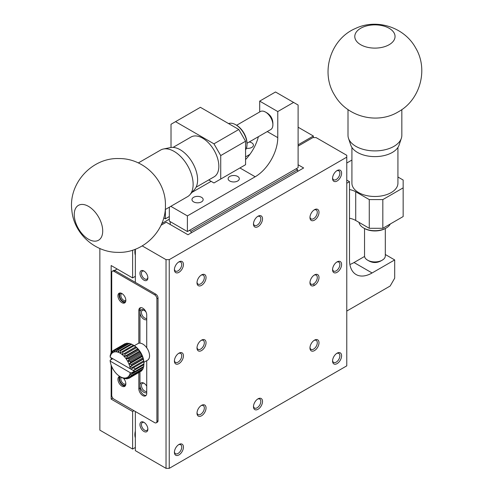 <?xml version="1.0" encoding="UTF-8"?>
<svg xmlns="http://www.w3.org/2000/svg" width="493" height="493" viewBox="0 0 493 493"><rect width="100%" height="100%" fill="white"/><g stroke="black" fill="none" stroke-linecap="round" stroke-linejoin="round"><path stroke-width="0.74" d="M130.214 372.671A14.377 8.301 60 0 1 129.856 374.132A14.377 8.301 60 0 1 128.993 375.876A14.377 8.301 60 0 1 127.742 377.139A14.377 8.301 60 0 1 126.165 377.872A14.377 8.301 60 0 1 124.322 378.032A14.377 8.301 60 0 1 122.301 377.626A14.377 8.301 60 0 1 120.187 376.664A14.377 8.301 60 0 1 120.169 376.652A14.377 8.301 60 0 1 118.073 375.185A14.377 8.301 60 0 1 116.058 373.263A14.377 8.301 60 0 1 114.216 370.97A14.377 8.301 60 0 1 112.638 368.419A14.377 8.301 60 0 1 111.387 365.714A14.377 8.301 60 0 1 110.524 362.971A14.377 8.301 60 0 1 110.167 361.098L130.214 372.671L132.444 372.954A15.973 9.225 60 0 1 132.29 373.706L129.856 374.132L131.797 375.204A15.973 9.225 60 0 1 131.495 375.814L128.993 375.876L130.688 376.972A15.973 9.225 60 0 1 130.251 377.416L127.742 377.139L129.172 378.186A15.973 9.225 60 0 1 128.618 378.445L126.165 377.872L127.311 378.79A15.973 9.225 60 0 1 126.664 378.852L124.322 378.032L125.191 378.76A15.973 9.225 60 0 1 124.482 378.624L123.09 377.989M112.78 358.688L110.204 360.18L110.167 361.098M131.773 365.368L129.856 366.878L132.278 367.439L143.574 360.913A15.973 9.225 60 0 1 143.734 361.85L131.717 368.764L130.214 368.758L110.167 357.185L110.192 355.595A15.973 9.225 60 0 1 110.346 354.837L110.524 355.718L110.845 353.345A15.973 9.225 60 0 1 111.147 352.735L111.387 353.974L111.948 351.577A15.973 9.225 60 0 1 112.386 351.133L112.638 352.711L113.47 350.363A15.973 9.225 60 0 1 114.019 350.104L114.216 351.984L115.325 349.759A15.973 9.225 60 0 1 115.972 349.697L116.058 351.817L117.451 349.784A15.973 9.225 60 0 1 118.16 349.925L118.073 352.224L119.737 350.449A15.973 9.225 60 0 1 120.483 350.782L120.187 353.191L122.098 351.712A15.973 9.225 60 0 1 122.843 352.23L122.301 354.664L124.427 353.524A15.973 9.225 60 0 1 125.136 354.202L124.322 356.593L126.615 355.81A15.973 9.225 60 0 1 127.262 356.612L126.165 358.879L128.574 358.466A15.973 9.225 60 0 1 129.129 359.36L127.742 361.431L130.214 361.375A15.973 9.225 60 0 1 130.657 362.324L128.993 364.142L131.471 364.407A15.973 9.225 60 0 1 131.773 365.368L143.069 358.849A15.973 9.225 60 0 0 142.767 357.887L142.551 356.316L141.953 355.804L130.657 362.324M110.167 357.185A14.377 8.301 60 0 1 110.524 355.718A14.377 8.301 60 0 1 111.387 353.974A14.377 8.301 60 0 1 112.638 352.711A14.377 8.301 60 0 1 114.216 351.984A14.377 8.301 60 0 1 116.058 351.817A14.377 8.301 60 0 1 118.073 352.224A14.377 8.301 60 0 1 120.187 353.191A14.377 8.301 60 0 1 122.301 354.664A14.377 8.301 60 0 1 124.322 356.593A14.377 8.301 60 0 1 126.165 358.879A14.377 8.301 60 0 1 127.742 361.431A14.377 8.301 60 0 1 128.993 364.142A14.377 8.301 60 0 1 129.856 366.878A14.377 8.301 60 0 1 130.214 368.758M125.191 378.76L125.641 378.501M127.311 378.79L128.112 378.328M129.172 378.186L140.536 371.482M130.688 376.972L141.984 370.446A15.973 9.225 60 0 1 141.546 370.896L130.251 377.416M131.797 375.204L143.093 368.678A15.973 9.225 60 0 1 142.791 369.294L131.495 375.814M132.444 372.954L143.74 366.435A15.973 9.225 60 0 1 143.586 367.186L132.29 373.706M143.907 364.666L134.872 369.886A15.973 9.225 -120 0 0 134.866 369.023L143.907 363.809A15.973 9.225 60 0 1 143.913 364.272A15.973 9.225 60 0 1 143.907 364.666M132.278 367.439A15.973 9.225 60 0 1 132.432 368.37M131.471 364.407L142.767 357.887M130.214 361.375L141.516 354.849A15.973 9.225 60 0 1 141.953 355.804M128.574 358.466L139.87 351.947A15.973 9.225 60 0 1 140.425 352.84L129.129 359.36M126.615 355.81L137.911 349.29A15.973 9.225 60 0 1 138.558 350.092L127.262 356.612M124.427 353.524L135.723 347.004A15.973 9.225 60 0 1 136.432 347.682L125.136 354.202M122.098 351.712L133.393 345.192A15.973 9.225 60 0 1 134.139 345.704L122.843 352.23M119.737 350.449L131.039 343.923A15.973 9.225 60 0 1 131.779 344.262L120.483 350.782M117.451 349.784L128.747 343.264A15.973 9.225 60 0 1 129.456 343.405L118.16 349.925M115.325 349.759L126.621 343.233A15.973 9.225 60 0 1 127.268 343.177L115.972 349.697M113.47 350.363L124.766 343.843A15.973 9.225 60 0 1 125.314 343.584L114.019 350.104M113.402 350.548L112.386 351.133M111.757 352.378L111.147 352.735L111.153 265.536L132.617 277.923L132.617 250.179M110.66 354.658L110.346 354.837M122.899 378.1A15.973 9.225 60 0 1 122.159 377.767L120.187 376.664M141.984 370.446L142.181 369.645M143.093 368.678L143.278 367.365M143.74 366.435L143.857 364.167M143.913 364.272L143.913 362.971A14.377 8.301 -120 0 0 143.857 361.714L143.734 361.85M143.907 363.809L143.857 361.714A14.377 8.301 -120 0 0 143.414 359.058L143.069 358.849M143.574 360.913L143.414 359.058A14.377 8.301 -120 0 0 142.551 356.316A14.377 8.301 -120 0 0 141.3 353.61L140.425 352.84M141.516 354.849L141.3 353.61A14.377 8.301 -120 0 0 139.722 351.053L138.558 350.092M139.87 351.947L139.722 351.053A14.377 8.301 -120 0 0 137.88 348.767L136.432 347.682M137.911 349.29L137.88 348.767A14.377 8.301 -120 0 0 135.858 346.838L134.139 345.704M135.723 347.004L135.858 346.838A14.377 8.301 -120 0 0 133.745 345.359L131.779 344.262M133.393 345.192L133.745 345.359M130.848 344.034L129.456 343.405M128.291 343.522L127.268 343.177M125.826 343.695L125.314 343.584M169.241 468.35L346.77 365.855L346.77 157.156L169.241 259.651L169.241 468.35L166.03 468.35L135.347 450.639L135.347 411.507M337.076 170.578A6.391 3.691 -60 0 1 341.594 173.185A6.391 3.691 -60 0 1 337.076 181.011A6.391 3.691 -60 0 1 332.559 178.404A6.391 3.691 -60 0 1 337.076 170.578L337.076 170.578M258.005 216.23A6.391 3.691 -60 0 1 262.522 218.837A6.391 3.691 -60 0 1 258.005 226.663A6.391 3.691 -60 0 1 253.482 224.056A6.391 3.691 -60 0 1 258.005 216.23L258.005 216.23M314.485 274.928A6.391 3.691 -60 0 1 319.002 277.534A6.391 3.691 -60 0 1 314.485 285.361A6.391 3.691 -60 0 1 309.968 282.754A6.391 3.691 -60 0 1 314.485 274.928L314.485 274.928M314.485 340.145A6.391 3.691 -60 0 1 319.002 342.752A6.391 3.691 -60 0 1 314.485 350.578A6.391 3.691 -60 0 1 309.968 347.972A6.391 3.691 -60 0 1 314.485 340.145L314.485 340.145M201.52 405.363A6.391 3.691 -60 0 1 206.043 407.97A6.391 3.691 -60 0 1 201.52 415.796A6.391 3.691 -60 0 1 197.003 413.189A6.391 3.691 -60 0 1 201.52 405.363L201.52 405.363M201.52 340.145A6.391 3.691 -60 0 1 206.043 342.752A6.391 3.691 -60 0 1 201.52 350.578A6.391 3.691 -60 0 1 197.003 347.972A6.391 3.691 -60 0 1 201.52 340.145L201.52 340.145M178.928 261.882A6.391 3.691 -60 0 1 183.445 264.488A6.391 3.691 -60 0 1 178.928 272.315A6.391 3.691 -60 0 1 174.411 269.708A6.391 3.691 -60 0 1 178.928 261.882L178.928 261.882M178.928 353.185A6.391 3.691 -60 0 1 183.445 355.798A6.391 3.691 -60 0 1 178.928 363.624A6.391 3.691 -60 0 1 174.411 361.012A6.391 3.691 -60 0 1 178.928 353.185L178.928 353.185M178.928 444.495A6.391 3.691 -60 0 1 183.445 447.102A6.391 3.691 -60 0 1 178.928 454.928A6.391 3.691 -60 0 1 174.411 452.321A6.391 3.691 -60 0 1 178.928 444.495L178.928 444.495M258.005 398.843A6.391 3.691 -60 0 1 262.522 401.45A6.391 3.691 -60 0 1 258.005 409.276A6.391 3.691 -60 0 1 253.482 406.67A6.391 3.691 -60 0 1 258.005 398.843L258.005 398.843M337.076 353.185A6.391 3.691 -60 0 1 341.594 355.798A6.391 3.691 -60 0 1 337.076 363.624A6.391 3.691 -60 0 1 332.559 361.012A6.391 3.691 -60 0 1 337.076 353.185L337.076 353.185M337.076 261.882A6.391 3.691 -60 0 1 341.594 264.488A6.391 3.691 -60 0 1 337.076 272.315A6.391 3.691 -60 0 1 332.559 269.708A6.391 3.691 -60 0 1 337.076 261.882L337.076 261.882M314.485 209.704A6.391 3.691 -60 0 1 319.002 212.317A6.391 3.691 -60 0 1 314.485 220.143A6.391 3.691 -60 0 1 309.968 217.53A6.391 3.691 -60 0 1 314.485 209.704L314.485 209.704M201.52 274.921A6.391 3.691 -60 0 1 206.043 277.534A6.391 3.691 -60 0 1 201.52 285.361A6.391 3.691 -60 0 1 197.003 282.748A6.391 3.691 -60 0 1 201.52 274.921L201.52 274.921M298.105 146.119L312.882 137.59L316.087 137.59L346.77 155.301L346.77 157.156M169.241 259.651L166.03 259.651L166.03 468.35M298.105 164.773L303.639 167.965L187.969 234.748L166.277 222.226L161.02 225.264M142.224 245.908L166.03 259.651M332.578 177.868A5.176 2.989 120 0 0 333.632 179.785A5.176 2.989 120 0 0 336.22 179.526A5.176 2.989 120 0 0 339.603 174.966A5.176 2.989 120 0 0 338.808 170.812A5.176 2.989 120 0 0 336.627 170.861M253.507 223.52A5.176 2.989 120 0 0 254.554 225.437A5.176 2.989 120 0 0 257.149 225.178A5.176 2.989 120 0 0 260.532 220.617A5.176 2.989 120 0 0 259.737 216.464A5.176 2.989 120 0 0 257.549 216.513M309.986 282.218A5.176 2.989 120 0 0 311.04 284.134A5.176 2.989 120 0 0 314.984 282.797A5.176 2.989 120 0 0 316.216 275.162A5.176 2.989 120 0 0 314.035 275.211M309.986 347.436A5.176 2.989 120 0 0 311.04 349.352A5.176 2.989 120 0 0 314.984 348.015A5.176 2.989 120 0 0 316.216 340.38A5.176 2.989 120 0 0 314.035 340.429M197.027 412.653A5.176 2.989 120 0 0 198.075 414.57A5.176 2.989 120 0 0 199.308 414.798A5.176 2.989 120 0 0 203.726 410.644A5.176 2.989 120 0 0 203.258 405.597A5.176 2.989 120 0 0 201.07 405.647M197.027 347.436A5.176 2.989 120 0 0 198.075 349.352A5.176 2.989 120 0 0 199.308 349.58A5.176 2.989 120 0 0 203.726 345.427A5.176 2.989 120 0 0 203.258 340.38A5.176 2.989 120 0 0 201.07 340.429M174.436 269.172A5.176 2.989 120 0 0 175.483 271.088A5.176 2.989 120 0 0 178.072 270.83A5.176 2.989 120 0 0 181.455 266.269A5.176 2.989 120 0 0 180.666 262.116A5.176 2.989 120 0 0 178.478 262.165M174.436 360.482A5.176 2.989 120 0 0 175.483 362.398A5.176 2.989 120 0 0 178.072 362.139A5.176 2.989 120 0 0 181.455 357.573A5.176 2.989 120 0 0 180.666 353.426A5.176 2.989 120 0 0 178.478 353.475M174.436 451.785A5.176 2.989 120 0 0 175.483 453.702A5.176 2.989 120 0 0 178.072 453.443A5.176 2.989 120 0 0 181.455 448.883A5.176 2.989 120 0 0 180.666 444.729A5.176 2.989 120 0 0 178.478 444.778M253.507 406.133A5.176 2.989 120 0 0 254.554 408.05A5.176 2.989 120 0 0 257.149 407.791A5.176 2.989 120 0 0 260.532 403.231A5.176 2.989 120 0 0 259.737 399.077A5.176 2.989 120 0 0 257.549 399.127M332.578 360.482A5.176 2.989 120 0 0 333.632 362.398A5.176 2.989 120 0 0 336.22 362.139A5.176 2.989 120 0 0 339.603 357.579A5.176 2.989 120 0 0 338.808 353.426A5.176 2.989 120 0 0 336.627 353.475M332.578 269.172A5.176 2.989 120 0 0 333.632 271.088A5.176 2.989 120 0 0 336.22 270.836A5.176 2.989 120 0 0 339.603 266.269A5.176 2.989 120 0 0 338.808 262.122A5.176 2.989 120 0 0 336.627 262.165M309.986 217A5.176 2.989 120 0 0 311.04 218.917A5.176 2.989 120 0 0 314.984 217.573A5.176 2.989 120 0 0 316.216 209.944A5.176 2.989 120 0 0 314.035 209.993M197.027 282.218A5.176 2.989 120 0 0 198.075 284.134A5.176 2.989 120 0 0 199.308 284.356A5.176 2.989 120 0 0 203.726 280.209A5.176 2.989 120 0 0 203.258 275.162A5.176 2.989 120 0 0 201.07 275.211M135.347 249.218L135.347 282.372M143.913 280.141A5.589 3.229 60 0 1 139.957 273.295A5.589 3.229 60 0 1 143.913 271.008A5.589 3.229 60 0 1 147.863 277.861A5.589 3.229 60 0 1 143.913 280.141M143.913 431.449A5.589 3.229 60 0 1 139.957 424.602A5.589 3.229 60 0 1 143.913 422.316A5.589 3.229 60 0 1 147.863 429.169A5.589 3.229 60 0 1 143.913 431.449M146.735 319.532A5.589 3.229 60 0 1 143.913 319.273A5.589 3.229 60 0 1 139.957 312.426A5.589 3.229 60 0 1 143.913 310.14A5.589 3.229 60 0 1 146.082 312.149M146.735 392.576A5.589 3.229 60 0 1 143.913 392.317A5.589 3.229 60 0 1 139.957 385.471A5.589 3.229 60 0 1 143.913 383.19A5.589 3.229 60 0 1 146.735 386.185M364.573 256.44L354.023 262.535L372.092 272.968L394.69 259.928L394.69 278.188L390.166 286.014L346.77 311.071M354.023 262.535A31.953 18.444 -60 0 1 349.882 264.482M346.77 183.242L349.5 181.664L346.77 180.087M372.092 272.968A31.953 18.444 -60 0 1 356.119 274.552A31.953 18.444 -60 0 1 349.5 259.928L349.5 181.664M144.295 271.255A4.554 2.631 -120 0 0 142.372 271.212A4.554 2.631 -120 0 0 141.67 274.86A4.554 2.631 -120 0 0 144.646 278.872A4.554 2.631 -120 0 0 146.92 279.093A4.554 2.631 -120 0 0 147.845 277.405M144.295 422.563A4.554 2.631 -120 0 0 142.372 422.519A4.554 2.631 -120 0 0 141.67 426.168A4.554 2.631 -120 0 0 144.646 430.179A4.554 2.631 -120 0 0 146.92 430.401A4.554 2.631 -120 0 0 147.845 428.713M144.295 310.387A4.554 2.631 -120 0 0 142.372 310.344A4.554 2.631 -120 0 0 141.67 313.992A4.554 2.631 -120 0 0 144.646 318.003A4.554 2.631 -120 0 0 146.735 318.318M144.295 383.431A4.554 2.631 -120 0 0 142.372 383.388A4.554 2.631 -120 0 0 141.67 387.036A4.554 2.631 -120 0 0 144.646 391.048A4.554 2.631 -120 0 0 146.735 391.362M394.69 259.928L385.304 254.505M143.894 362.306L147.573 360.186A9.583 5.534 -120 0 0 147.573 349.118A9.583 5.534 -120 0 0 137.991 343.584L134.312 345.704M191.019 232.992L191.019 231.291L297.655 169.728L297.655 171.422M267.255 131.569L277.769 137.639L277.769 111.554L293.588 102.421L298.105 105.027L298.105 167.638L296.071 168.816L297.655 169.728M170.233 221.64L170.233 224.512M191.019 231.291L189.435 230.379L187.402 231.556L169.327 221.117L169.327 207.196M296.071 168.816L189.435 230.379M135.858 346.838L122.301 354.664M137.88 348.761L124.322 356.593M139.722 351.053L126.165 358.879M141.3 353.604L127.742 361.431M142.551 356.31L128.993 364.142M143.414 359.052L129.856 366.878M277.769 137.639A31.953 18.444 -60 0 1 255.177 176.771L187.402 215.903L187.402 231.556M187.402 215.903L170.824 206.333M211.127 181.338L191.974 192.393M229.763 181.011A5.589 3.229 180 0 1 228.123 178.725A5.589 3.229 180 0 1 233.719 175.502A5.589 3.229 180 0 1 239.308 178.725A5.589 3.229 180 0 1 235.857 181.707A5.589 3.229 180 0 1 229.763 181.011M193.613 201.877A5.589 3.229 180 0 1 191.974 199.597A5.589 3.229 180 0 1 197.57 196.368A5.589 3.229 180 0 1 203.159 199.597A5.589 3.229 180 0 1 199.708 202.58A5.589 3.229 180 0 1 193.613 201.877M245.576 159.541A31.953 18.444 120 0 0 258.394 136.684M277.769 111.554L259.7 101.114L259.7 111.954M293.588 102.421L275.513 91.988L259.7 101.114M134.872 369.886L133.689 370.033L134.41 371.18L131.816 372.677M134.41 371.18L112.798 358.701L110.155 360.229M133.726 367.624L134.866 369.023M99.857 248.497L99.857 430.142L132.617 449.061L135.347 447.478M298.105 127.206L313.357 136.013L298.105 144.813M169.327 219.163L161.796 223.514M163.738 217.888L165.377 218.837L169.327 216.556M313.357 137.59L313.357 136.013M132.617 449.061L132.617 411.495L133.973 410.712M135.347 431.098A12.781 7.377 120 0 0 135.347 437.772M132.617 411.495L111.153 399.102L111.153 365.079M111.153 359.631L111.153 357.752M135.347 276.345L132.617 277.923M135.168 249.292A12.781 7.377 120 0 0 135.347 255.158M245.576 156.879L249.871 154.401M165.377 218.837L165.377 209.476M208.712 179.945L213.95 182.965L220.728 179.051L220.728 155.572L213.95 143.833L175.539 121.66L171.022 124.267L171.022 147.475M112.823 398.134L111.153 399.102M246.377 148.257A5.589 3.229 0 0 0 253.427 145.139A5.589 3.229 0 0 0 249.181 142.009M220.728 179.051L245.576 164.705L245.576 141.226L238.797 129.486L200.392 107.314L175.539 121.66M213.95 143.833L238.797 129.486M220.728 155.572L245.576 141.226M117.137 268.987L114.598 270.46M111.72 366.521L111.72 395.25A3.192 1.843 -120 0 0 113.975 399.164L154.642 422.643A3.192 1.843 -120 0 0 156.238 422.803A3.192 1.843 -120 0 0 156.903 421.342L156.903 298.727A3.192 1.843 -120 0 0 154.642 294.814L113.975 271.335A3.192 1.843 -120 0 0 112.379 271.181A3.192 1.843 -120 0 0 111.72 272.641L111.72 352.403M111.72 358.078L111.72 359.305M156.238 422.803L157.372 422.15A3.192 1.843 -120 0 0 158.031 420.689L158.031 298.074A3.192 1.843 -120 0 0 155.776 294.161L115.109 270.688A3.192 1.843 -120 0 0 113.507 270.528L112.379 271.181M139.957 343.14L139.957 309.814A5.589 3.229 60 0 1 140.61 307.681M146.082 395.429A5.589 3.229 60 0 1 142.033 393.297A5.589 3.229 60 0 1 139.957 388.077L139.957 371.956M313.918 283.697L313.918 285.644M351.916 160.052L346.77 163.023M123.262 378.069A5.589 3.229 60 0 1 124.68 386.401A5.589 3.229 60 0 1 119.09 383.172A5.589 3.229 60 0 1 119.09 376.714A5.589 3.229 60 0 1 119.861 376.467M146.735 360.666L146.735 393.297A5.589 3.229 60 0 1 145.577 395.854A5.589 3.229 60 0 1 141.269 394.357A5.589 3.229 60 0 1 138.829 388.73L138.829 372.609M138.829 343.245L138.829 310.467A5.589 3.229 60 0 1 139.987 307.909A5.589 3.229 60 0 1 144.295 309.407A5.589 3.229 60 0 1 146.735 315.033L146.735 347.805M121.882 293.514A5.589 3.229 60 0 1 125.536 298.438A5.589 3.229 60 0 1 124.68 302.918A5.589 3.229 60 0 1 119.09 299.689A5.589 3.229 60 0 1 119.09 293.236A5.589 3.229 60 0 1 121.882 293.514M349.5 189.552A15.973 9.225 180 0 1 355.718 191.771L369.269 199.597L382.827 199.597L403.157 187.858L403.157 180.031L397.925 177.012M349.5 218.245A15.973 9.225 180 0 1 355.718 220.47L369.269 228.296L382.827 228.296L403.157 216.556L403.157 187.858M119.713 376.492A5.589 3.229 -120 0 0 120.218 382.519A5.589 3.229 -120 0 0 125.185 385.976M119.713 293.008A5.589 3.229 -120 0 0 120.218 299.041A5.589 3.229 -120 0 0 125.185 302.492M382.827 199.597L382.827 228.296M369.269 199.597L369.269 228.296M125.74 384.805A4.794 2.767 60 0 1 123.016 384.817A4.794 2.767 60 0 1 119.922 380.713A4.794 2.767 60 0 1 120.489 376.837M125.74 301.328A4.794 2.767 60 0 1 123.016 301.34A4.794 2.767 60 0 1 119.793 296.792A4.794 2.767 60 0 1 120.995 293.113M121.401 377.348A3.926 2.268 -120 0 0 121.142 380.559A3.926 2.268 -120 0 0 123.626 383.757A3.926 2.268 -120 0 0 125.592 383.955A3.926 2.268 -120 0 0 125.838 383.77M121.944 293.551A3.926 2.268 -120 0 0 121.66 293.668A3.926 2.268 -120 0 0 121.056 296.817A3.926 2.268 -120 0 0 123.626 300.28A3.926 2.268 -120 0 0 125.592 300.471A3.926 2.268 -120 0 0 125.838 300.286M351.916 147.45L351.916 183.205A23.005 13.28 0 0 0 374.92 196.485A23.005 13.28 0 0 0 397.925 183.205L397.925 147.45M359.021 222.374A15.973 9.225 0 0 0 363.624 228A15.973 9.225 0 0 0 386.216 228L386.216 228A15.973 9.225 0 0 0 390.29 223.982M385.471 228.425L386.216 228L385.471 228.425A14.919 8.615 0 0 1 364.37 228.425L363.624 228M364.537 228.524L364.537 255.922A10.384 5.996 0 0 0 366.102 259.09A10.384 5.996 0 0 0 383.739 259.084A10.384 5.996 0 0 0 385.304 255.922L385.304 228.524M74.246 214.578A20.127 11.622 60 0 1 78.412 205.365A20.127 11.622 60 0 1 98.545 216.988A20.127 11.622 60 0 1 98.545 240.227A20.127 11.622 60 0 1 83.034 234.834A20.127 11.622 60 0 1 74.246 214.578M165.241 209.556L187.556 196.67A26.912 15.542 -120 0 0 189.86 194.784A26.912 15.542 -120 0 0 187.556 165.593A26.912 15.542 -120 0 0 163.429 149.009A26.912 15.542 -120 0 0 160.638 150.057L138.323 162.936M189.86 194.784L194.618 189.411A24.601 14.205 -120 0 0 192.51 162.733A24.601 14.205 -120 0 0 170.455 147.573L163.429 149.009M196.072 187.241L214.079 176.845A23.005 13.28 -120 0 0 217.604 158.413A23.005 13.28 -120 0 0 202.574 138.139A23.005 13.28 -120 0 0 191.074 136.999L173.068 147.395M245.576 149.847A15.973 9.225 -120 0 0 247.011 144.307A15.973 9.225 -120 0 0 235.716 124.747A15.973 9.225 -120 0 0 228.549 123.57M235.716 124.747L236.461 125.173A14.919 8.615 -120 0 1 247.011 143.451L247.011 144.307M247.011 143.26L270.743 129.56A10.384 5.996 -120 0 0 272.697 126.621A10.384 5.996 -120 0 0 265.548 112.09A10.384 5.996 -120 0 0 263.884 111.344A10.384 5.996 -120 0 0 260.359 111.572L236.628 125.271M360.685 28.274A20.127 11.622 180 0 1 382.623 25.753A20.127 11.622 180 0 1 395.047 36.494A20.127 11.622 180 0 1 374.92 48.111A20.127 11.622 180 0 1 354.787 36.494A20.127 11.622 180 0 1 360.685 28.274M348.003 109.588L348.003 135.359A26.912 15.542 0 0 0 348.489 138.299A26.912 15.542 0 0 0 355.884 146.347A26.912 15.542 0 0 0 382.808 150.217A26.912 15.542 0 0 0 401.345 138.299A26.912 15.542 0 0 0 401.832 135.359L401.832 109.588M348.489 138.299L350.763 145.102A24.601 14.205 0 0 0 357.524 152.46A24.601 14.205 0 0 0 382.13 155.991A24.601 14.205 0 0 0 399.077 145.102L401.345 138.299M255.177 176.771L239.931 167.965M113.975 271.335L115.109 270.688M155.776 294.161L154.642 294.814M156.903 298.727L158.031 298.074M158.031 420.689L156.903 421.342M139.957 309.814L138.829 310.467M138.829 388.73L139.957 388.077M355.718 191.771L355.718 220.47M366.102 259.09C371.956 263.669 377.835 263.669 383.739 259.084M165.42 205.427C166.098 230.767 143.069 253.439 117.722 252.348C94.705 252.434 73.876 233.386 71.873 210.573C68.108 183.716 91.864 157.464 118.998 158.561C143.968 158.216 166.042 180.561 165.42 205.427M263.878 111.344C270.78 114.123 273.72 119.214 272.697 126.621M398.35 111.812C377.182 124.741 346.899 116.896 334.655 95.217C320.117 72.446 330.618 38.898 355.49 28.465C376.658 18.241 404.463 27.207 415.685 47.994C428.571 69.377 420.258 99.906 398.35 111.812"/></g></svg>
